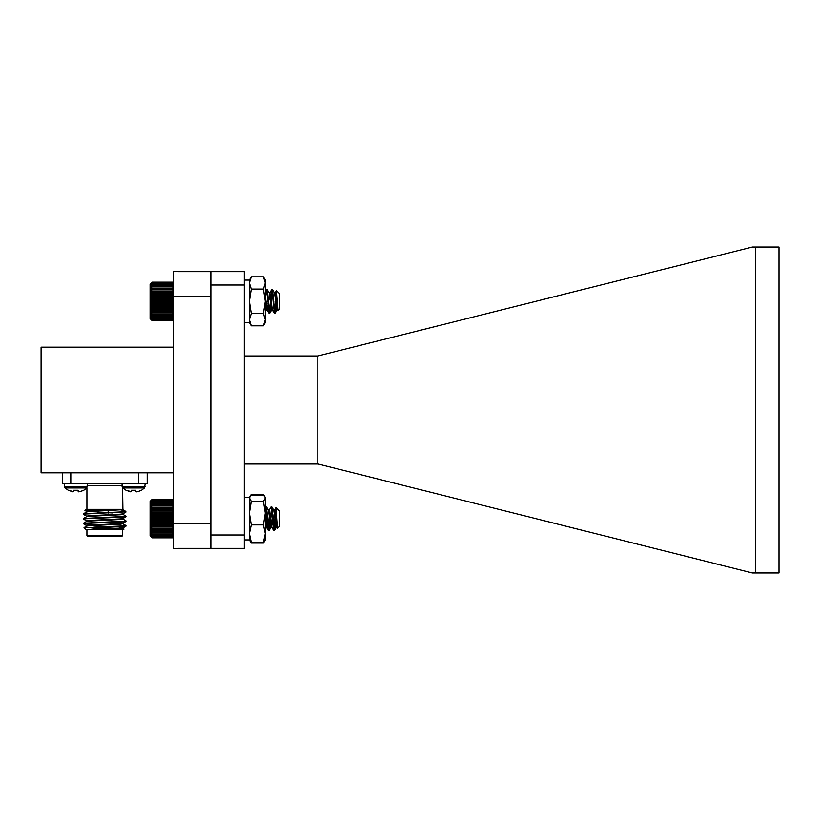 <?xml version="1.0" encoding="UTF-8"?>
<svg xmlns="http://www.w3.org/2000/svg" width="820" height="820" viewBox="0 0 820 820"><rect width="100%" height="100%" fill="white"/><g stroke="black" fill="none" stroke-linecap="round" stroke-linejoin="round"><path stroke-width="1.23" d="M251.268 276.811L249.372 282.941L249.372 280.091L251.268 276.811L263.394 276.811L265.29 280.091L265.29 322.537L263.394 325.827L251.268 325.827L249.372 319.697L249.372 301.319L251.268 313.568L249.372 319.697L249.372 322.537L251.268 325.827M249.372 282.941L251.268 289.07L249.372 301.319L249.372 282.941M263.394 276.811L265.29 282.941L263.394 289.07L251.268 289.07M263.394 289.07L265.29 301.319L263.394 313.568L251.268 313.568M263.394 313.568L265.29 319.697L263.394 325.827M151.044 283.125L151.997 282.162L151.044 283.125L151.997 282.162L151.044 283.125L151.997 282.234L151.044 283.289L151.997 282.51L151.044 283.648L151.997 282.992L151.044 284.212L151.997 283.669L151.044 284.95L151.997 284.55L151.044 285.872L151.997 285.606L151.044 286.959L151.997 286.846L151.044 288.209L151.997 288.23L151.044 289.603L151.997 289.767L151.044 291.12L151.997 291.438L151.044 292.76L151.997 293.201L151.044 294.482L151.997 295.067L151.044 296.286L151.997 296.994L151.044 298.142L151.997 298.972L151.044 300.038L151.997 300.971L151.044 301.944L151.997 302.98L151.044 303.851L151.997 304.968L151.044 305.716L151.997 306.916L151.044 307.541L151.997 308.812L151.044 309.304L151.997 310.616L151.044 310.975L151.997 312.317L151.044 312.543L151.997 313.906L151.044 313.978L151.997 316.643L151.044 316.438L151.997 317.77L151.044 317.422L151.997 318.713L151.044 318.232L151.997 319.472L151.044 318.857L151.997 320.026L151.044 319.287L151.997 320.384L151.044 319.523L151.997 320.528L151.044 319.564L151.997 320.528L151.044 319.564L151.997 320.528L172.548 320.528L173.512 319.564L172.548 320.528L173.512 319.564L172.548 320.528L173.512 319.523L172.548 320.384L173.512 319.287L172.548 320.026L173.512 318.857L172.548 319.472L173.512 318.232L172.548 318.713L173.512 317.422L172.548 317.77L173.512 316.438L172.548 316.643L173.512 315.28L172.548 315.351L173.512 313.978L172.548 313.906L173.512 312.543L172.548 312.317L173.512 310.975L172.548 310.616L173.512 309.304L172.548 308.812L173.512 307.541L172.548 306.916L173.512 305.716L172.548 304.968L173.512 303.851L172.548 302.98L173.512 301.944L172.548 300.971L173.512 300.038L172.548 298.972L173.512 298.142L172.548 296.994L173.512 296.286L172.548 295.067L173.512 294.482L172.548 293.201L173.512 292.76L172.548 291.438L173.512 291.12L172.548 289.767L173.512 289.603L172.548 288.23L173.512 288.209L172.548 286.846L173.512 286.959L172.548 285.606L173.512 285.872L172.548 284.55L173.512 284.95L172.548 283.669L173.512 284.212L172.917 282.531M275.643 307.941L274.608 312.728M273.593 302.846L273.327 299.064M270.836 301.34L269.308 312.728M268.284 302.846L268.027 299.064M265.526 301.34L265.29 304.784M274.29 312.922L273.798 312.071M271.635 289.767L269.308 293.304M268.981 312.922L268.488 312.071M266.336 289.767L265.29 291.09M278.062 310.636L277.806 309.847M276.463 290.587L274.608 293.304M274.936 312.963L277.396 309.611M269.626 312.963L271.953 309.386M265.29 311.303L266.777 309.611M277.97 310.606L277.262 309.386M273.634 299.843L273.255 303.646M270.979 302.846L270.61 299.044M268.181 301.34L267.955 303.646M265.68 302.846L265.301 299.044M244.278 280.091L249.372 280.091L249.372 322.537L244.278 322.537M151.044 536.864L150.08 535.921L150.08 501.389L151.997 499.472L151.044 500.446L151.997 499.472L151.044 500.456L151.997 499.585L151.044 500.671L151.997 499.903L151.044 501.071L151.997 500.436L151.044 501.666L151.997 501.163L151.044 502.455L151.997 502.086L151.044 503.408L151.997 503.183L151.044 504.536L151.997 504.454L151.044 505.827L151.997 505.878L151.044 507.242L151.997 507.447L151.044 508.789L151.997 509.138L151.044 510.45L151.997 510.932L151.044 512.192L151.997 512.808L151.044 514.017L151.997 514.745L151.044 515.882L151.997 516.733L151.044 517.779L151.997 518.742L151.044 519.685L151.997 520.741L151.044 521.582L151.997 522.719L151.044 523.447L151.997 524.656L151.044 525.261L151.997 526.532L151.044 527.004L151.997 528.316L151.044 528.644L151.997 529.997L151.044 530.181L151.997 531.555L151.044 531.596L151.997 532.969L151.044 532.867L151.997 534.22L151.044 533.984L151.997 535.306L151.044 534.927L151.997 536.218L151.044 535.696L151.997 536.926L151.044 536.28L151.997 537.438L151.044 536.669L151.997 537.746L151.044 536.864L151.997 537.838L172.548 537.838L173.512 536.885M172.548 537.838L173.512 536.864L172.548 537.746L173.512 536.669L172.548 537.438L173.512 536.28L172.548 536.926L173.512 535.696L172.548 536.218L173.512 534.927L172.548 535.306L173.512 533.984L172.548 534.22L173.512 532.867L172.548 532.969L173.512 531.596L172.548 531.555L173.512 530.181L172.548 529.997L173.512 528.644L172.548 528.316L173.512 527.004L172.548 526.532L173.512 525.261L172.548 524.656L173.512 523.447L172.548 522.719L173.512 521.582L172.548 520.741L173.512 519.685L172.548 518.742L173.512 517.779L172.548 516.733L173.512 515.882L172.548 514.745L173.512 514.017L172.548 512.808L173.512 512.192L172.548 510.932L173.512 510.45L172.548 509.138L173.512 508.789L172.548 507.447L173.512 507.242L172.548 505.878L173.512 505.827L172.548 504.454L173.512 504.536L172.548 503.183L173.512 503.408L172.548 502.086L173.512 502.455L172.548 501.163L173.512 501.666L172.548 500.436L173.512 501.071L172.548 499.903L173.512 500.671L172.548 499.585L173.512 500.456L172.548 499.472L173.512 500.425M275.643 509.845L274.362 530.294L271.615 506.944L268.96 530.366L266.397 507.016L265.29 507.477M275.202 515.001L273.603 530.366L271 506.955L268.622 511.034M269.893 515.001L268.202 530.284L265.649 506.944M279.026 510.481L279.62 510.921L279.62 526.389L277.713 528.295L276.032 507.334L273.931 511.034M277.16 523.959L276.565 526.788L274.536 530.274L276.586 513.228M277.109 523.058L276.258 526.922L273.736 510.501L271.707 507.016M272.66 515.032L270.948 526.922L268.427 510.501L266.397 507.016M267.361 515.032L265.782 526.809L265.29 526.204M277.303 526.04L276.781 526.799L274.126 510.511M272.937 518.66L271.471 526.799L268.816 510.511M267.627 518.66L266.356 526.911L265.29 521.54M151.997 537.746L172.548 537.746M151.997 537.438L172.548 537.438M151.997 536.926L172.548 536.926M151.997 536.218L172.548 536.218M151.997 535.306L172.548 535.306M151.997 534.22L172.548 534.22M151.997 532.969L172.548 532.969M151.044 531.596L173.512 531.596M151.997 531.555L172.548 531.555M151.044 530.181L173.512 530.181M151.997 529.997L172.548 529.997M151.044 528.644L173.512 528.644M151.997 528.316L172.548 528.316M151.044 527.004L173.512 527.004M151.997 526.532L172.548 526.532M151.044 525.261L173.512 525.261M151.997 524.656L172.548 524.656M151.044 523.447L173.512 523.447M151.997 522.719L172.548 522.719M151.044 521.582L173.512 521.582M151.997 520.741L172.548 520.741M151.044 519.685L173.512 519.685M151.997 518.742L172.548 518.742M151.044 517.779L173.512 517.779M151.997 516.733L172.548 516.733M151.044 515.882L173.512 515.882M151.997 514.745L172.548 514.745M151.044 514.017L173.512 514.017M151.997 512.808L172.548 512.808M151.044 512.192L173.512 512.192M151.997 510.932L172.548 510.932M151.044 510.45L173.512 510.45M151.997 509.138L172.548 509.138M151.044 508.789L173.512 508.789M151.997 507.447L172.548 507.447M151.044 507.242L173.512 507.242M151.997 505.878L172.548 505.878M151.044 505.827L173.512 505.827M151.997 504.454L172.548 504.454M151.997 503.183L172.548 503.183M151.997 502.086L172.548 502.086M151.997 501.163L172.548 501.163M151.997 500.436L172.548 500.436M151.997 499.903L172.548 499.903M151.997 499.585L172.548 499.585M151.997 499.472L172.548 499.472M274.536 530.274L272.763 514.119M272.076 507.662L269.226 530.274L267.463 514.119M266.777 507.662L265.29 516.856M275.643 511.577L273.767 530.366L272.373 517.676M269.995 515.944L268.458 530.366L267.074 517.676M276.565 526.788L274.997 517.676M274.023 510.747L271.881 507.037M272.732 515.934L271.112 526.922L269.698 517.676M268.714 510.747L266.572 507.037M267.422 515.934L265.957 526.788L265.29 525.364M276.422 526.922L277.078 526.922L275.674 517.789M275.643 517.461L275.264 514.15M271.112 526.922L271.779 526.922L269.964 514.15M265.803 526.922L266.469 526.922L265.29 519.931M265.29 299.208L266.572 289.737L269.226 312.953L271.881 289.737L274.321 312.963L275.643 302.693L275.643 310.585L275.089 313.055L274.31 308.535L272.435 289.634L269.78 313.055L267.238 289.737L266.787 290.546M265.793 301.34L265.29 308.053M276.381 290.372L279.62 293.611L279.62 309.079L278.144 310.431L276.545 290.546L275.715 301.104M275.643 310.585L276.781 304.814M277.396 308.966L277.078 309.611L276.299 306.424L274.546 293.181L272.527 289.706M273.48 297.711L273.08 301.34M272.086 308.966L271.768 309.611L271 306.424L269.247 293.181L267.217 289.706M268.181 297.711L267.781 301.34M266.787 308.966L265.29 302.846M278.144 310.431L275.192 293.15L274.741 293.724M273.747 301.34L273.367 305.04M274.321 312.963L272.281 309.478L269.893 293.15L267.238 309.54L265.29 296.614M151.628 320.159L150.08 318.611L150.08 284.079L151.628 282.531M151.044 312.543L173.512 312.543M151.997 312.317L172.548 312.317M172.548 313.906L151.997 313.906M151.044 313.978L173.512 313.978M151.997 315.351L172.548 315.351M151.044 310.975L173.512 310.975M151.997 310.616L172.548 310.616M151.044 309.304L173.512 309.304M151.997 308.812L172.548 308.812M151.044 307.541L173.512 307.541M151.997 306.916L172.548 306.916M151.044 305.716L173.512 305.716M151.997 304.968L172.548 304.968M151.044 303.851L173.512 303.851M151.997 302.98L172.548 302.98M151.044 301.944L173.512 301.944M151.997 300.971L172.548 300.971M151.044 300.038L173.512 300.038M151.997 298.972L172.548 298.972M151.044 298.142L173.512 298.142M151.997 296.994L172.548 296.994M151.044 296.286L173.512 296.286L173.512 523.724L210.863 523.724L210.863 296.276L173.512 296.276L173.512 271.635L244.278 271.645L244.278 285.011L210.863 285.011L210.863 271.645M151.997 295.067L172.548 295.067M151.044 294.482L173.512 294.482M151.997 293.201L172.548 293.201M151.044 292.76L173.512 292.76M151.997 291.438L172.548 291.438M151.044 291.12L173.512 291.12M151.997 289.767L172.548 289.767M151.044 289.603L173.512 289.603M151.997 288.23L172.548 288.23M151.044 288.209L173.512 288.209M151.997 286.846L172.548 286.846M151.997 285.606L172.548 285.606M151.997 284.55L172.548 284.55M151.997 283.669L172.548 283.669M151.997 282.992L172.548 282.992M151.997 282.51L172.548 282.51M151.997 282.234L172.548 282.234M151.997 282.162L172.548 282.162M151.997 320.384L172.548 320.384M151.997 320.026L172.548 320.026M151.997 319.472L172.548 319.472M151.997 318.713L172.548 318.713M151.997 317.77L172.548 317.77M151.997 316.643L172.548 316.643M264.542 541.118L263.394 543.066L251.268 543.066L250.12 541.118M265.29 497.463L263.394 495.044L251.268 495.044L249.372 497.463L251.268 494.296L263.394 494.296L265.29 497.463L265.29 539.909L264.091 541.979M264.87 496.746L265.29 498.15L263.394 501.256L265.29 513.074L263.394 524.892L251.268 524.892L249.372 533.605L251.268 542.317L249.372 539.909L249.372 513.074L251.268 524.892M263.394 524.892L265.29 533.605L263.394 542.317L251.268 542.317M263.394 542.317L265.29 539.909M249.372 498.15L251.268 501.256L249.372 513.074L249.372 498.15M263.394 501.256L251.268 501.256M249.782 496.746L249.372 539.909L250.571 541.979M173.512 347.188L41.082 347.188L41.082 472.812L173.512 472.812M244.278 285.011L244.278 548.354L173.512 548.365L173.512 523.724M41.082 443.958L41.082 376.042M131.302 491.641L126.013 490.247L130.728 491.856L131.425 490.247L135.802 490.247L135.925 491.641L137.842 491.641L141.522 490.247L144.515 487.941L145.16 483.851M137.842 491.641L141.214 490.247L137.842 491.641M136.499 491.856L135.925 491.641M145.16 486.414L122.067 486.414L122.703 487.941L126.013 490.247M122.703 487.941L144.515 487.941M73.575 491.641L68.285 490.247L73 491.856L73.698 490.247L78.074 490.247L78.197 491.641L80.124 491.641L83.794 490.247L86.797 487.941L87.432 483.851M83.486 490.247L80.124 491.641L83.486 490.247M78.771 491.856L78.197 491.641M86.797 487.941L64.985 487.941L64.339 486.414L64.985 487.941L68.285 490.247M87.402 529.689L86.079 529.689L84.029 527.608L110.218 527.147L87.402 529.689L104.755 529.689L120.478 528.9L122.908 528.51L122.908 527.926L119.863 527.486M121.585 528.213L119.863 528.07M84.029 527.608L86.643 526.091L89.021 525.764L120.478 524.185L122.908 523.795L122.908 523.211M101.352 522.483L97.17 522.299M85.075 523.498L83.568 523.16L86.643 521.376L89.021 521.048L120.478 519.47L122.908 519.08L122.908 518.486M101.352 517.768L97.17 517.584M85.075 518.783L83.568 518.445L86.643 516.661L89.021 516.333L120.478 514.755L122.908 514.365L122.908 513.771M101.352 513.053L97.17 512.869M85.075 514.068L83.568 513.72L86.643 511.946L89.021 511.608L122.908 509.65L122.58 487.797M83.568 513.72L122.231 511.864L124.742 510.675L119.033 509.548M93.951 527.147L123.133 525.958L125.972 525.569L122.856 523.734M83.568 523.16L123.133 521.243L125.972 520.843L122.856 519.019M83.568 518.445L123.133 516.528L125.972 516.129L122.856 514.304M104.755 529.689L123.984 529.136L122.856 528.449M110.218 527.147L123.133 526.543L125.931 526.204L124.425 525.856M89.851 524.38L83.568 523.847L86.367 523.406L123.133 521.827L125.931 521.489L124.425 521.141M86.643 520.905L83.527 519.08L86.367 518.691L123.133 517.112L125.931 516.774L124.425 516.426M86.643 516.19L83.527 514.365L86.367 513.966L125.624 511.864M84.931 510.46L86.079 509.322L118.387 509.322L84.931 510.46L86.643 511.475M91.45 510.86L98.82 511.075M118.387 509.322L121.227 509.322M92.024 529.689L122.908 527.926M86.592 526.153L86.592 525.569L89.021 525.169L120.478 523.601L122.856 523.262L125.931 521.489M112.34 522.35L108.148 522.166M86.592 521.438L86.592 520.843L89.021 520.454L120.478 518.886L122.856 518.547L125.931 516.774M112.34 517.635L108.148 517.44M86.592 516.723L86.592 516.129L89.021 515.739L120.478 514.171L122.856 513.832L125.931 512.059M112.34 512.92L108.148 512.726M86.592 512.008L86.592 511.413L89.021 511.024L121.893 509.322M104.755 535.634L122.58 535.634L121.729 536.485L87.771 536.485L86.92 535.634L104.755 535.634M96.821 522.904L91.092 523.15M147.19 472.812L147.19 483.851L62.31 483.851L62.31 472.812M124.937 510.829L125.972 511.864L122.231 511.864M123.984 529.136L123.42 529.689L112.073 529.689M317.811 464.007L317.811 355.993L752.36 247.035L755.548 247.035L755.548 572.965L752.36 572.965L318.129 464.007L244.278 464.007M755.548 572.965L779 572.965L779 247.035L755.548 247.035M317.811 355.993L244.278 355.993M244.278 534.989L210.863 534.989L210.863 285.011M210.863 548.354L210.863 534.989M64.339 486.414L64.339 483.851L64.339 486.414L87.432 486.414M138.703 483.851L138.703 472.812M70.797 472.812L70.797 483.851M122.067 485.553L87.432 485.553M268.847 313.055L269.513 313.055M274.157 313.055L274.823 313.055M266.203 289.634L266.859 289.634M271.502 289.634L272.168 289.634M274.044 312.963L272.004 309.478M268.734 312.963L266.705 309.478M268.294 530.366L268.96 530.366M273.603 530.366L274.269 530.366M270.948 506.944L271.615 506.944M278.677 509.978L276.032 507.334M274.269 510.388L273.665 510.388M268.96 510.388L268.365 510.388M276.924 526.922L276.258 526.922M271.615 526.922L270.948 526.922M266.305 526.922L265.649 526.922M276.391 526.809L274.362 530.294M271.082 526.809L269.052 530.294M265.782 526.809L265.29 527.649M273.501 530.284L271.471 526.799M268.202 530.284L266.162 526.799M277.632 528.264L276.781 526.799M268.458 530.366L269.124 530.366M273.767 530.366L274.423 530.366M265.803 506.944L266.469 506.944M271.112 506.944L271.779 506.944M271.266 526.788L269.226 530.274M265.957 526.788L265.29 527.936M273.675 530.294L271.645 526.819M268.365 530.294L266.346 526.819M277.744 528.172L276.955 526.819M173.512 319.574L172.917 320.159M269.114 313.055L269.78 313.055M274.423 313.055L275.089 313.055M266.459 289.634L267.125 289.634M271.768 289.634L272.435 289.634M277.662 309.611L277.078 309.611M272.363 309.611L271.768 309.611M267.053 309.611L266.469 309.611M277.201 309.509L275.182 312.984M271.902 309.509L269.872 312.984M266.592 309.509L265.29 311.743M271.666 289.726L269.626 293.212M269.011 312.963L266.982 309.478M266.356 289.726L265.29 291.561M276.473 290.567L274.936 293.212M265.29 322.537L263.527 325.591M265.29 280.091L263.527 277.047M249.372 497.463L244.278 497.463M249.372 539.909L244.278 539.909M101.352 512.705L101.352 513.299M101.352 517.43L101.352 518.014M101.352 522.145L101.352 522.73M108.148 510.696L108.148 513.074M108.148 517.194L108.148 517.789M108.148 521.909L108.148 522.504M122.067 486.414L122.067 483.851M122.856 509.589L124.742 510.675M125.931 526.204L122.856 527.977M83.568 523.847L86.643 525.62M89.636 524.595L89.636 525.128M119.863 526.143L119.863 526.727M86.92 509.322L86.92 487.797M86.92 529.689L86.92 535.634M122.58 529.689L122.58 535.634M125.972 526.153L125.972 525.569M125.972 521.438L125.972 520.843M125.972 516.723L125.972 516.129M83.527 523.795L83.527 523.211M83.527 519.08L83.527 518.486M83.527 514.365L83.527 513.771"/></g></svg>

